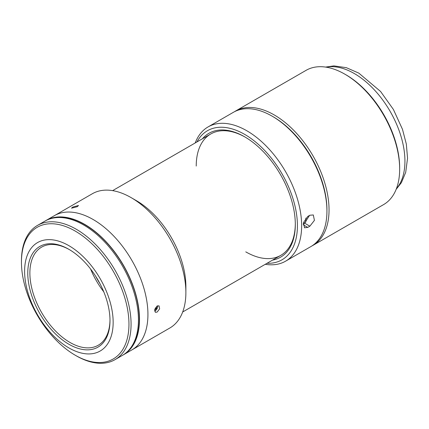 <?xml version="1.0" encoding="UTF-8"?>
<svg xmlns="http://www.w3.org/2000/svg" width="429" height="429" viewBox="0 0 429 429"><rect width="100%" height="100%" fill="white"/><g stroke="black" fill="none" stroke-linecap="round" stroke-linejoin="round"><path stroke-width="0.64" d="M234.438 111.733A77.515 44.755 60 0 1 235.473 111.1A77.515 44.755 60 0 1 274.233 114.94A77.515 44.755 60 0 1 324.871 183.247A77.515 44.755 60 0 1 312.988 245.361A77.515 44.755 60 0 1 311.921 245.94M235.473 111.1L306.097 70.329A77.515 44.755 60 0 1 344.852 74.169L344.852 74.169A77.515 44.755 60 0 1 399.662 169.101A77.515 44.755 60 0 1 383.612 204.585L312.988 245.361M345.908 74.775L344.852 74.169L345.908 74.775A76.024 43.892 60 0 1 399.662 167.884L399.662 169.101M265.272 264.302A77.515 44.755 -120 0 0 285.585 261.181L310.88 246.578A77.515 44.755 -120 0 0 326.936 211.089L326.936 209.872A76.024 43.892 -120 0 0 273.176 116.768A76.024 43.892 60 0 1 326.93 210.478M309.861 226.185L314.419 220.377L313.32 214.961L309.861 215.235L307.754 216.452L303.55 222.463L304.504 227.794L307.754 227.402L309.861 226.185L304.574 223.134L303.271 223.879M326.936 211.089A77.515 44.755 -120 0 0 272.125 116.157L272.125 116.157A77.515 44.755 -120 0 0 233.365 112.318L208.07 126.925A77.515 44.755 -120 0 0 195.216 142.954M285.585 261.181A77.515 44.755 -120 0 0 297.463 199.067A77.515 44.755 -120 0 0 246.825 130.765A77.515 44.755 -120 0 0 208.07 126.925M273.176 116.768L272.125 116.157L273.176 116.768M267.036 263.283A74.533 43.034 -120 0 0 296.166 211.776A74.533 43.034 -120 0 0 244.718 134.411A74.533 43.034 -120 0 0 196.975 141.935M272.485 260.14A71.552 41.313 -120 0 0 295.313 224.48A71.552 41.313 -120 0 0 244.718 136.851L244.718 136.846A71.552 41.313 -120 0 0 202.424 138.787M245.249 137.157A70.061 40.449 -120 0 0 196.23 166.061M245.774 251.866A70.061 40.449 -120 0 0 295.308 223.868M309.529 215.428L304.574 223.134M71.546 247.297A62.607 36.149 60 0 1 110.274 302.552A62.607 36.149 60 0 1 100.188 351.008A62.607 36.149 60 0 1 66.222 346.278A62.607 36.149 60 0 1 27.488 291.023A62.607 36.149 60 0 1 37.58 242.567A62.607 36.149 60 0 1 71.546 247.297M66.409 342.744A58.135 33.564 60 0 1 27.794 271.637A58.135 33.564 60 0 1 68.881 249.319A58.135 33.564 60 0 1 71.353 250.831A58.135 33.564 60 0 1 109.99 320.522A58.135 33.564 60 0 1 66.409 342.744M109.985 319.905A56.644 32.706 60 0 1 98.257 345.232A56.644 32.706 60 0 1 67.53 340.953A56.644 32.706 60 0 1 32.486 290.964A56.644 32.706 60 0 1 41.613 247.125A56.644 32.706 60 0 1 69.412 249.63M103.77 291.822A56.644 32.706 60 0 1 90.626 269.058M45.415 220.838A77.515 44.755 60 0 1 45.935 220.533A77.515 44.755 60 0 1 87.988 226.389A77.515 44.755 60 0 1 135.939 294.798A77.515 44.755 60 0 1 123.45 354.788A77.515 44.755 60 0 1 122.919 355.089M45.935 220.533L54.37 215.664A77.515 44.755 60 0 1 96.423 221.52A77.515 44.755 60 0 1 144.369 289.929A77.515 44.755 60 0 1 131.88 349.919L169.825 328.013A77.515 44.755 60 0 0 185.88 292.53A77.515 44.755 60 0 0 131.07 197.592L136.342 200.638A70.061 40.449 60 0 1 185.88 286.443L185.88 292.53M21.45 262.103L21.45 260.886A77.515 44.755 60 0 1 37.505 225.397A77.515 44.755 60 0 1 79.558 231.258A77.515 44.755 60 0 1 127.51 299.667A77.515 44.755 60 0 1 115.015 359.658A77.515 44.755 60 0 1 76.26 355.818L75.204 355.207A76.024 43.892 60 0 1 71.975 353.228A76.024 43.892 60 0 1 21.45 262.103A76.024 43.892 60 0 1 78.437 233.044A76.024 43.892 60 0 1 128.936 326.024A76.024 43.892 60 0 1 75.204 355.207M37.505 225.397L44.884 221.139A77.515 44.755 60 0 1 86.937 226.995A77.515 44.755 60 0 1 134.883 295.404A77.515 44.755 60 0 1 122.394 355.394L115.015 359.658M51.346 218.484A77.215 44.578 60 0 1 87.977 226.625A77.215 44.578 60 0 1 134.395 290.256A77.215 44.578 60 0 1 127.928 351.126M157.148 306L159.041 305.834L159.636 308.832L157.148 312.087L155.314 312.291L154.767 309.314L157.148 306M136.342 200.638L131.07 197.592A77.515 44.755 60 0 0 92.315 193.752L54.37 215.664A77.515 44.755 60 0 1 93.125 219.503A77.515 44.755 60 0 1 143.763 287.805A77.515 44.755 60 0 1 131.88 349.919L123.45 354.788M72.748 207.089L78.48 205.486L77.311 206.681L71.53 208.178L72.748 207.089M303.324 223.504L305.856 222.045L305.856 218.066M100.043 283.821A58.135 33.564 60 0 1 95.694 276.281M154.644 310.167L156.403 308.59L155.325 307.968M156.783 306.242L156.403 308.59M154.606 311.063A3.636 2.097 120 0 0 157.615 305.78M396.396 188.733A71.552 41.313 -120 0 0 398.965 130.212A71.552 41.313 -120 0 0 354.338 73.557A71.552 41.313 -120 0 0 326.217 67.181M303.217 224.785L307.754 227.402M325.568 67.08L333.88 65.889L346.332 67.669L358.81 73.118L380.582 91.468L393.42 109.486L402.482 129.327L406.322 144.047L407.55 158.199L405.705 172.34L401.399 182.652L396.16 189.35M182.684 311.985L280.802 255.335M112.623 190.637L210.741 133.987"/></g></svg>
